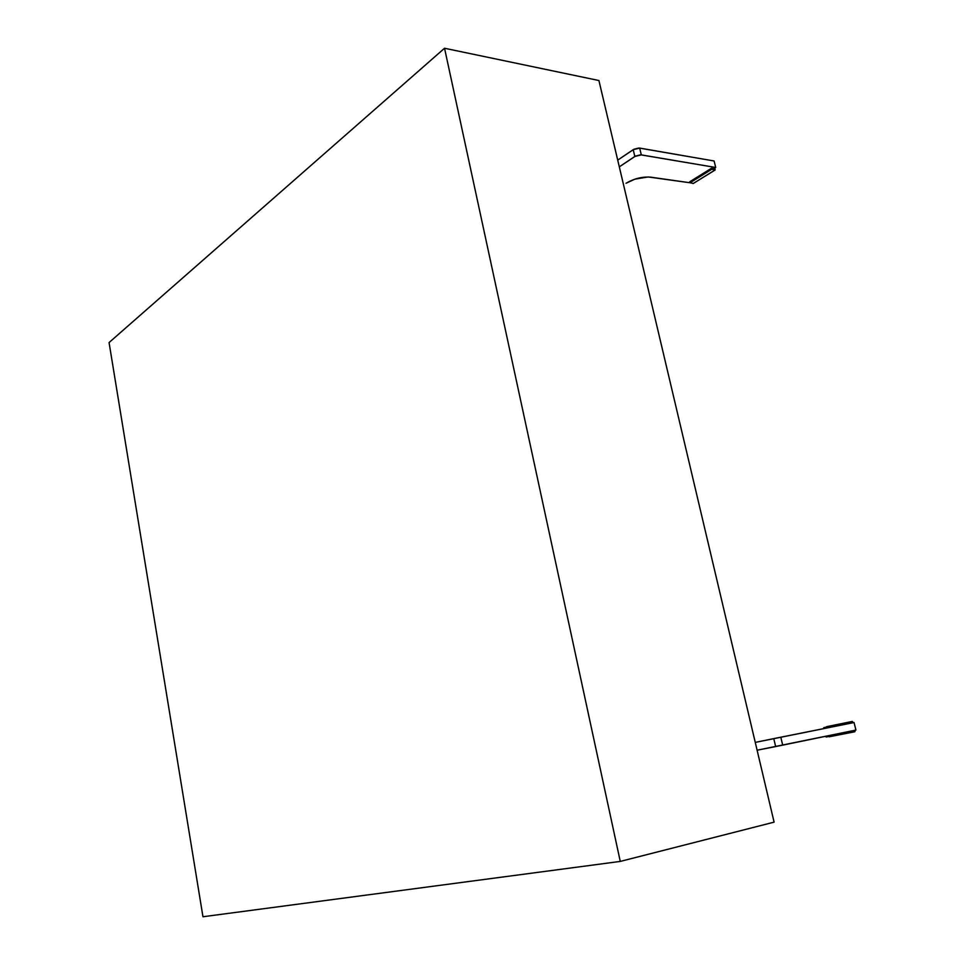 <?xml version="1.0" encoding="UTF-8"?>
<svg xmlns="http://www.w3.org/2000/svg" width="965" height="965" viewBox="0 0 965 965"><rect width="100%" height="100%" fill="white"/><g stroke="black" fill="none" stroke-linecap="round" stroke-linejoin="round"><path stroke-width="1.45" d="M690.928 182.892L648.178 176.957L634.946 179.14L626.008 183.266C634.234 178.525 642.509 176.499 650.844 177.186L690.928 182.892M619.301 166.849L635.525 156.065L640.603 154.81L715.728 167.488L713.774 168.706L715.728 167.488L641.303 154.883L639.674 148.079L633.209 149.672L634.837 156.475L619.301 166.849M617.709 160.118L633.209 149.672L634.837 156.475L641.303 154.883L639.674 148.079L714.1 160.986L715.728 167.488L714.1 160.986L638.975 148.007L633.896 149.261L617.709 160.118M852.276 721.446L823.833 727.658L849.417 723.473L849.441 722.447L823.784 728.599L823.736 727.719L852.252 721.446L826.643 726.669M854.809 731.747L851.685 731.916L851.299 731.024L825.678 736.295L826.124 736.995L851.42 731.518L826.124 736.995L854.833 731.747L829.152 736.802M855.014 731.217L854.785 730.312L855.014 731.217M852.903 722.773L852.674 721.856L852.903 722.773M854.049 722.544L755.257 742.387L773.761 738.623L775.655 746.56L782.712 745.137L780.806 737.2L854.049 722.544L855.931 730.071L854.049 722.544M855.931 730.071L782.712 745.137L780.806 737.2L773.761 738.623L775.655 746.56L757.103 750.215L855.931 730.071M715.077 170.045L693.22 183.507L715.101 170.021L711.893 169.201L711.41 168.296L713.774 168.706L711.41 168.296L689.698 181.818L711.41 168.296L689.698 181.818L690.18 182.687L711.519 168.742L690.18 182.687L711.893 169.201L714.944 170.045L693.22 183.507L690.18 182.687L693.34 183.507M715.162 169.695L714.763 168.091L715.162 169.695M202.964 916.75L620.266 861.419L444.539 48.25L109.069 342.563L202.964 916.75L620.266 861.419L774.099 822.144L620.266 861.419L444.539 48.25L598.915 80.529L774.099 822.144L598.915 80.529L444.539 48.25L109.069 342.563L202.964 916.75"/></g></svg>

